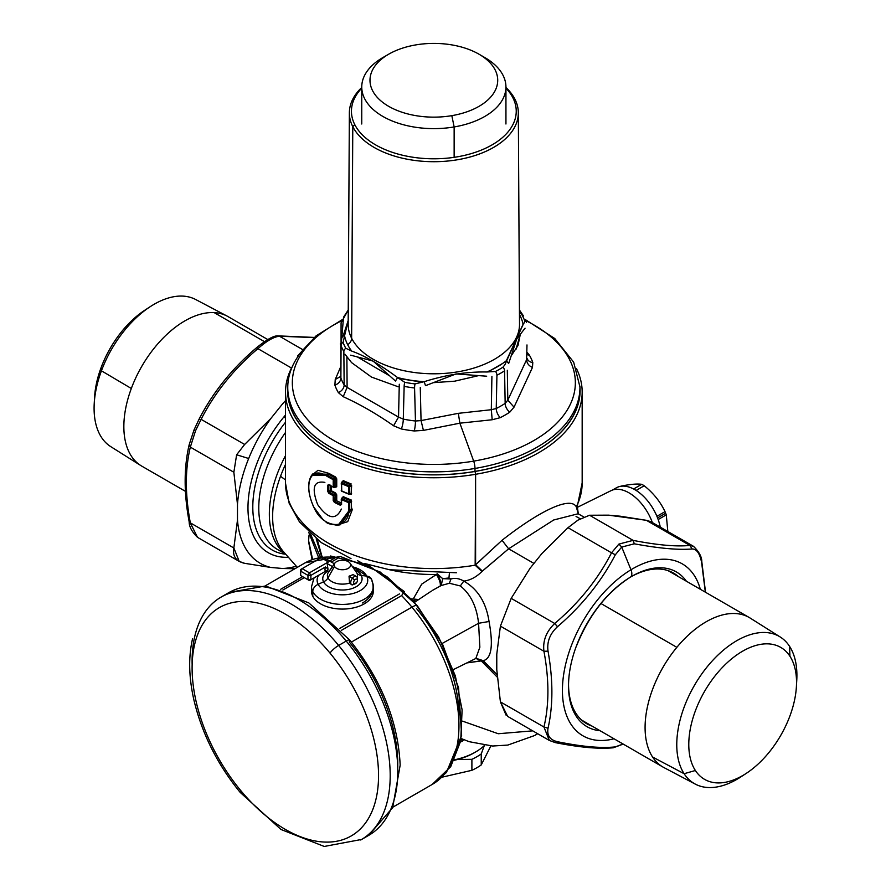 <?xml version="1.0" encoding="UTF-8"?>
<svg xmlns="http://www.w3.org/2000/svg" width="891" height="891" viewBox="0 0 891 891"><rect width="100%" height="100%" fill="white"/><g stroke="black" fill="none" stroke-linecap="round" stroke-linejoin="round"><path stroke-width="1.34" d="M285.699 554.224A93.733 54.117 -60 0 1 285.521 422.211A93.733 54.117 -60 0 0 285.699 554.224M285.521 432.425A90.637 52.335 120 0 0 277.546 549.513A90.637 52.335 120 0 0 277.569 549.524L277.546 549.513A90.637 52.335 120 0 1 285.521 432.425M284.073 416.743L285.521 418.213L284.073 416.743A98.055 56.612 120 0 0 248.021 510.621A98.055 56.612 120 0 0 288.406 557.276A98.055 56.612 120 0 1 268.28 552.732A98.055 56.612 120 0 1 284.073 416.743A98.055 56.612 120 0 1 285.521 415.017A98.055 56.612 120 0 0 284.073 416.743M484.57 745.344A59.073 34.103 180 0 1 454.577 759.8A59.073 34.103 180 0 0 475.616 751.971A59.073 34.103 180 0 0 484.57 745.344M285.521 455.635A90.637 52.335 120 0 0 285.32 553.79A90.637 52.335 120 0 1 285.521 455.635M280.531 476.273A91.339 52.736 -60 0 1 285.521 464.411A91.339 52.736 -60 0 0 280.531 476.273L285.521 479.959L280.531 476.273A91.339 52.736 -60 0 0 283.717 551.975A91.339 52.736 -60 0 1 280.531 476.273M316.194 538.799L321.696 556.897L316.194 538.799M317.319 539.668L322.074 556.83L317.319 539.668M577.29 506.444L576.299 506.801A148.318 85.636 180 0 0 582.168 482.944A148.318 85.636 180 0 1 576.299 506.801C570.207 495.797 538.454 511.668 502.045 540.28L475.605 564.705L475.605 474.29A148.318 85.636 0 0 0 582.168 392.118A148.318 85.636 0 0 0 576.51 368.685A148.318 85.636 0 0 1 475.605 474.29L475.026 471.462A146.258 84.445 180 0 1 287.771 386.137M578.315 513.873L577.279 506.478L576.299 506.801C570.207 495.797 538.454 511.668 502.045 540.28L475.159 565.195L481.897 571.543L475.159 565.195L475.605 474.29A148.318 85.636 0 0 1 329.403 452.918A148.318 85.636 0 0 1 291.19 368.685A148.318 85.636 0 0 0 285.521 392.118L285.521 482.955A148.318 85.636 180 0 0 475.159 565.195A148.318 85.636 180 0 1 285.521 482.944M364.608 563.513L389.456 569.739L456.504 572.768M432.335 590.455L440.221 586.078C440.8 583.482 439.541 579.618 436.445 574.483L421.733 584.117L413.201 599.053L421.733 584.117L436.445 574.483C439.541 579.618 440.8 583.482 440.221 586.078L440.845 585.755C441.468 583.037 440.232 579.139 437.113 574.06L436.445 574.483A123.604 71.358 180 0 1 389.49 569.739A123.604 71.358 180 0 0 436.445 574.483L437.191 573.782L442.704 578.649L448.941 577.981L449.387 573.314L448.941 577.981L450.913 578.994C454.978 577.736 459.266 578.437 463.777 581.11C470.248 580.297 476.284 577.112 481.897 571.543C476.284 577.112 470.248 580.297 463.777 581.11C459.266 578.437 454.978 577.736 450.913 578.994L449.398 583.26L460.324 585.944L463.777 581.11C477.732 589.007 486.152 602.472 489.048 621.495L478.578 623.277L479.848 647.256L475.816 658.482L453.296 669.631M285.521 392.118A148.318 85.636 0 0 0 475.605 474.29L475.026 471.462A146.258 84.445 180 0 0 579.918 386.137M351.633 493.748L349.194 494.271L351.633 493.748L349.729 493.937L349.729 486.72L351.633 485.651L351.143 494.472A148.318 85.636 0 0 1 350.519 494.227M351.143 483.913L350.809 484.86L351.633 485.651L349.729 486.72L349.194 485.762L350.809 484.86L342.79 481.53L343.158 480.594A148.318 85.636 180 0 0 351.143 483.913M340.384 524.732L351.633 509.129L352.491 509.14L347.724 521.669L336.007 525.289M311.338 475.649L318.02 470.292L328.968 473.388L328.534 474.29L312.941 473.778M351.143 499.929L351.633 509.129L340.418 524.721L338.97 525.011L349.729 509.752L351.633 509.129L349.729 509.752L349.729 502.736L351.633 501.666L349.729 502.736L349.194 501.778L350.809 500.865L342.79 497.534L343.158 496.61A148.318 85.636 180 0 0 351.143 499.929M331.196 486.074L331.196 490.663L335.539 492.968L335.784 499.651L336.731 499.695L336.731 494.85L335.784 494.806L336.33 500.619L341.531 503.092L340.685 504.306L341.364 503.838L341.253 499.294L341.955 498.748A151.303 87.34 0 0 0 349.194 501.778L350.809 500.865L342.79 497.534L341.955 498.748L342.79 497.534M335.539 492.968L336.731 494.85L334.17 495.73L335.784 494.806L335.127 493.881L330.216 490.596L335.127 493.881L335.539 492.968M333.368 487.243L333.212 479.659A151.203 87.296 180 0 1 326.93 476.228L327.365 475.337A151.292 87.34 0 0 0 333.613 478.745L335.127 477.877L335.784 478.79L335.784 486.776L335.127 487.11L336.731 486.82L334.17 486.92L334.17 479.714L336.731 478.846L335.127 477.877L333.212 479.659A151.203 87.296 180 0 1 326.93 476.228L327.365 475.337L311.906 474.948L312.986 473.722L328.534 474.29L327.365 475.337L328.534 474.29A151.537 87.463 0 0 0 335.127 477.877L335.539 476.963A148.318 85.636 180 0 1 328.968 473.388L328.534 474.29A151.537 87.463 0 0 0 335.127 477.877L335.539 476.963L336.731 478.846L336.731 486.82L335.127 487.21M326.93 476.228C310.157 465.024 303.341 484.882 313.71 506.834C322.798 529.488 349.361 530.256 348.86 509.741L348.86 502.713A151.203 87.296 180 0 1 341.576 499.673L341.576 504.451L340.306 505.23A151.203 87.296 180 0 1 334.403 502.401L333.212 500.508L333.212 495.663L328.857 493.336L327.71 491.398L330.216 490.596L330.216 485.55L330.216 490.596L328.701 491.476L329.28 492.433L330.784 491.565L329.28 492.433L333.613 494.761L335.127 493.881L333.613 494.761L334.804 501.488A151.292 87.34 0 0 0 340.685 504.306L341.364 503.838M440.845 585.755L440.845 585.755C441.468 583.037 440.232 579.139 437.113 574.06L442.704 578.649L448.941 577.981L450.913 578.994L442.704 578.649L441.223 585.51L449.398 583.26L460.324 585.944L463.777 581.11C477.732 589.007 486.152 602.472 489.048 621.495L478.578 623.277L479.859 647.222L475.816 658.482M475.605 564.705L482.343 571.098L481.897 571.543L508.627 548.8L533.954 563.424L508.627 548.8L482.343 571.098L475.605 564.705M502.045 540.28L508.627 548.8L553.69 519.988L578.192 513.762L553.734 519.965L508.627 548.8L502.045 540.28M583.728 516.958L578.226 513.784L576.299 506.801L578.27 513.829M442.103 643.491L478.578 623.277C476.696 606.559 470.615 594.108 460.324 585.944C470.615 594.108 476.696 606.559 478.578 623.277L442.103 643.491M481.296 660.91L475.905 658.438L481.296 660.91L497.223 677.104L481.34 660.966L482.722 660.509L466.828 662.926L481.296 660.91M476.184 658.349L482.722 660.509L476.184 658.349M475.983 658.393L483.234 660.688C491.52 658.594 493.458 645.529 489.048 621.495C493.458 645.529 491.52 658.594 483.234 660.688L476.15 658.36M705.527 592.281L701.807 561.731C701.852 556.92 699.079 551.785 693.488 546.317L689.89 545.437C676.247 546.807 657.313 545.114 633.078 540.369L634.314 543.811L633.078 540.369L618.911 544.089L633.078 540.369L589.552 515.243L633.078 540.369C657.313 545.114 676.247 546.807 689.89 545.437L646.365 520.311L651.789 522.237L693.51 546.328L689.89 545.437L646.365 520.311L652.179 522.081A37.299 21.529 60 0 1 652.368 522.572M532.729 730.854L498.247 733.738L462.574 721.153M482.911 660.721L497.044 674.676L483.234 660.688M450.913 578.994L442.704 578.649L441.223 585.51L449.398 583.26L450.913 578.994M576.054 516.468L580.241 518.751M461.393 741.635A32.956 7.574 -99.6 0 0 463.164 740.154L460.925 739.853L463.164 740.154A32.956 7.574 -99.6 0 1 461.393 741.635A32.956 7.574 -99.6 0 0 461.393 741.635L460.558 741.78M461.159 738.516L469.078 741.668L492.634 746.023L507.792 745.076L534.867 735.443L537.507 733.616L534.656 735.565M651.856 522.282L652.179 522.081A37.299 21.529 60 0 0 611.092 490.64L576.911 507.558M341.364 483.045L341.955 482.733L341.576 483.657L342.79 481.53L342.111 481.986L342.79 481.53L350.809 484.86L348.86 486.698L348.86 493.915A151.203 87.296 180 0 1 341.576 490.874L341.576 483.657A151.203 87.296 0 0 0 348.86 486.709L349.729 486.72L349.194 485.762L348.86 486.698L348.86 493.915A151.203 87.296 180 0 1 341.576 490.874L341.364 490.262M342.244 481.619L341.42 482.811A0.824 0.824 0 0 0 341.253 483.29L341.743 491.253L341.576 483.657A151.203 87.296 0 0 0 348.86 486.709L349.729 486.72L349.194 494.271M341.253 483.29L341.955 482.733A151.303 87.34 0 0 0 349.194 485.762A151.303 87.34 0 0 1 341.955 482.733L342.79 481.53M341.253 490.495A0.824 0.824 0 0 0 341.743 491.253L341.955 491.242A151.303 87.363 -0 0 0 348.893 494.16M341.364 499.06L341.955 498.748L341.576 499.673L341.955 498.748A151.303 87.34 0 0 0 349.194 501.778L349.729 509.752L338.135 525.155C323.723 523.897 327.52 521.836 323.266 519.954L313.587 506.823C307.763 493.202 307.105 482.699 311.605 475.304L327.365 475.337A151.292 87.34 0 0 0 333.613 478.745L334.17 479.714L335.784 478.79L335.784 486.776L333.379 487.243L328.857 484.537L328.701 485.261L330.216 485.116L328.701 485.261L328.857 484.537L327.71 485.183L328.701 485.261L328.701 491.476L333.613 494.761L334.804 501.488L336.33 500.619L334.804 501.488A151.292 87.34 0 0 0 340.685 504.306L340.306 505.23L340.685 504.306M335.784 499.651L334.17 500.575L335.784 499.651M333.212 486.865L333.212 479.659L334.17 479.714L333.613 487.254M348.86 509.741L349.729 509.752L348.86 509.741L348.86 502.713A151.203 87.296 180 0 1 341.576 499.673L341.576 504.451L340.306 505.23A151.203 87.296 180 0 1 334.403 502.401L334.804 501.488L334.403 502.401L333.212 500.508L334.17 500.575L333.212 500.508L333.212 495.663L328.857 493.336L329.28 492.433L328.857 493.336L327.71 491.398L327.71 485.183L328.701 485.261L328.701 491.476L327.71 491.398L327.71 485.183L328.857 484.537M341.387 509.062C335.818 520.544 327.899 519.041 317.63 504.551C311.349 487.778 313.766 480.405 324.87 482.41M474.212 752.784A57.024 32.922 180 0 1 454.354 760.257A57.024 32.922 180 0 0 474.168 752.817L475.616 751.971M348.169 324.179L348.169 324.168A85.681 49.462 180 0 0 351.633 338.268A85.681 49.462 180 0 0 446.168 373.284A85.681 49.462 180 0 0 519.52 324.179L519.52 324.157A85.681 49.462 180 0 1 519.52 324.179A85.681 49.462 180 0 1 446.168 373.284A85.681 49.462 180 0 1 351.633 338.268L352.78 126.656A84.489 48.782 0 0 0 446.001 161.193A84.489 48.782 0 0 0 518.328 112.767A84.489 48.782 0 0 0 514.92 99.191A84.489 48.782 0 0 0 505.943 87.496A84.489 48.782 0 0 1 514.92 99.191L512.915 97.832A82.406 47.579 180 0 1 457.05 156.872A82.406 47.579 180 0 1 354.774 124.617L352.78 126.656A84.489 48.782 0 0 0 457.629 159.734A84.489 48.782 0 0 0 514.92 99.191L512.915 97.832A82.406 47.579 180 0 1 457.05 156.872A82.406 47.579 180 0 1 354.774 124.617A82.406 47.579 180 0 1 361.746 88.187A82.406 47.579 180 0 0 354.774 124.617L352.78 126.656L351.633 338.268A85.681 49.462 180 0 1 348.169 324.179A85.681 49.462 180 0 1 348.169 324.157L349.361 112.767A84.489 48.782 0 0 0 352.78 126.656A84.489 48.782 0 0 1 361.746 87.496A84.489 48.782 0 0 0 349.361 112.767M505.943 88.187A82.406 47.579 180 0 1 512.915 97.832A82.406 47.579 180 0 0 505.943 88.187M519.453 312.206L521.881 314.735A4.121 3.196 -29.8 0 1 523.496 315.96A4.121 3.196 -29.8 0 0 521.881 314.735A92.697 53.516 180 0 1 522.794 316.439A92.697 53.516 180 0 1 524.61 320.615L524.521 322.486L523.062 324.246A89.791 51.845 180 0 1 523.128 324.569L506.344 360.732L508.661 363.528L516.78 338.858L525.055 328.2L516.78 338.858L508.661 363.528L506.344 360.732A89.791 51.845 180 0 1 506.021 360.978A89.791 51.845 180 0 1 487.288 371.803A89.791 51.845 180 0 1 486.831 371.993C466.672 371.625 445.79 374.855 424.205 381.682L425.497 385.68L456.069 373.919L486.686 376.214L456.069 373.919L425.497 385.68L424.205 381.682A89.791 51.845 180 0 1 423.671 381.649A89.791 51.845 180 0 1 398.065 377.684A89.791 51.845 180 0 1 397.553 377.561C380.346 364.731 365.065 355.91 351.711 351.087A89.791 51.845 0 0 1 351.488 350.798A89.791 51.845 0 0 1 347.679 344.728A8.242 6.46 -26.9 0 0 351.633 338.268A8.242 6.46 -26.9 0 1 347.679 344.728A89.791 51.845 180 0 1 344.628 336.018L343.08 342.389A4.121 3.297 -19.8 0 0 341.064 345.541L340.885 377.951A8.242 6.605 -18.9 0 1 334.893 385.135A100.872 58.238 0 0 0 338.368 392.619A8.242 6.371 149.5 0 0 344.149 384.979A94.758 54.707 180 0 1 340.885 377.951A8.242 6.605 -18.9 0 1 334.893 385.135L335.239 379.488L340.696 366.791L335.239 379.488L340.652 376.436L335.239 379.488L334.893 385.135A100.872 58.238 0 0 0 338.368 392.619L343.224 396.707L347.111 387.407L346.877 357.013L347.111 387.407L344.149 384.979L343.859 351.566A4.121 3.196 150.2 0 1 345.819 348.281A4.121 3.196 150.2 0 0 343.859 351.566A94.758 54.707 0 0 1 341.064 345.541A4.121 3.297 -19.8 0 1 343.08 342.389A92.697 53.516 180 0 0 344.895 346.577A92.697 53.516 180 0 0 345.819 348.281L351.711 351.087C365.065 355.91 380.346 364.731 397.553 377.561L395.481 381.036L373.129 361.089L350.686 355.175L373.129 361.089L395.481 381.036L397.553 377.561L404.792 382.328A92.697 53.516 180 0 0 414.994 383.91L424.205 381.682C445.79 374.855 466.672 371.625 486.831 371.993L495.552 371.447A92.697 53.516 180 0 0 503.025 367.137L504.885 364.787L523.062 324.246A89.791 51.845 180 0 0 520.01 315.537A8.242 6.46 -26.9 0 1 519.475 315.336A8.242 6.46 -26.9 0 0 520.01 315.537A89.791 51.845 0 0 0 519.464 314.512M348.192 320.715L344.572 335.707L348.192 320.715M404.146 386.371L403.289 419.126A94.758 54.707 180 0 0 415.462 421.009L414.571 387.986A4.121 0.679 96.8 0 1 414.994 383.91A4.121 0.679 96.8 0 0 414.571 387.986A94.758 54.707 0 0 1 404.146 386.371A4.121 1.058 -79.2 0 1 404.792 382.328A4.121 1.058 -79.2 0 0 404.146 386.371A94.758 54.707 0 0 0 414.571 387.986L415.462 421.009A94.758 54.707 180 0 1 403.289 419.126A8.242 2.172 -78.9 0 1 401.318 428.961A100.872 58.238 0 0 0 414.282 430.966L423.414 430.398L421.053 420.585L420.274 387.485L421.053 420.585L415.462 421.009A8.242 1.303 -83.5 0 1 414.282 430.966L423.414 430.398L421.053 420.585L458.33 413.335L421.053 420.585L415.462 421.009A8.242 1.303 -83.5 0 1 414.282 430.966A100.872 58.238 0 0 1 401.318 428.961L393.577 425.775L398.533 417.099L399.291 384.233L398.533 417.099L347.111 387.407L343.224 396.707C360.164 404.347 376.938 414.037 393.577 425.775L398.533 417.099L403.289 419.126A8.242 2.172 -78.9 0 1 401.318 428.961L393.577 425.775C376.938 414.037 360.164 404.347 343.224 396.707L338.368 392.619M504.562 370.834A4.121 2.506 57.1 0 0 503.025 367.137A4.121 2.506 57.1 0 1 504.562 370.834A94.758 54.707 0 0 1 496.933 375.245L496.242 408.512A8.242 4.433 -116.8 0 0 500.274 417.656L492.188 419.75L500.274 417.656A100.872 58.238 0 0 0 509.763 412.188A8.242 5.068 -123.4 0 1 505.164 403.367A94.758 54.707 180 0 1 496.242 408.512L491.309 409.715L492.188 419.75L459.867 423.18L473.689 461.126L459.867 423.18L492.188 419.75L491.309 409.715L458.33 413.335L459.867 423.18L423.414 430.398L459.867 423.18L458.33 413.335L491.309 409.715L491.91 376.403L491.309 409.715L496.242 408.512L496.933 375.245A4.121 2.239 62.8 0 0 495.552 371.447A4.121 2.239 62.8 0 1 496.933 375.245A94.758 54.707 0 0 0 504.562 370.834L505.164 403.367A94.758 54.707 180 0 1 496.242 408.512A8.242 4.433 -116.8 0 0 500.274 417.656A100.872 58.238 0 0 0 509.763 412.188L514.029 407.142L507.792 400.193L507.313 370.255L507.792 400.193L505.164 403.367A8.242 5.068 -123.4 0 0 509.763 412.188L514.029 407.142L507.792 400.193L526.626 359.63C526.793 363.194 528.742 365.789 532.462 367.437L514.029 407.142L532.462 367.437L532.796 362.537A100.872 58.238 0 0 0 529.332 355.052A8.242 6.371 -30.5 0 1 527.026 354.607A8.242 6.371 -30.5 0 0 529.332 355.052L527.015 352.235L529.332 355.052A100.872 58.238 0 0 1 532.796 362.537A8.242 6.605 161.1 0 1 527.082 358.416A8.242 6.605 161.1 0 0 527.082 358.416A8.242 6.605 161.1 0 0 527.093 358.472L526.626 359.63C526.793 363.194 528.742 365.789 532.462 367.437L532.796 362.537M526.47 322.375A4.121 3.297 -19.8 0 0 524.61 320.615A4.121 3.297 -19.8 0 1 526.458 322.342M473.689 461.126A141.513 81.705 180 0 1 309.411 421.632A141.513 81.705 180 0 1 341.91 320.615A141.513 81.705 180 0 0 309.411 421.632A141.513 81.705 180 0 0 473.689 461.126A141.513 81.705 180 0 0 572.222 399.825A141.513 81.705 180 0 0 525.79 320.615A141.513 81.705 180 0 1 572.222 399.825A141.513 81.705 180 0 1 473.689 461.126A6.181 1.426 -99.6 0 1 474.981 468.443A146.091 84.344 0 0 0 579.93 386.471A146.091 84.344 0 0 0 579.918 386.059A146.091 84.344 0 0 1 579.93 386.471L579.985 389.4A146.157 84.378 180 0 1 474.992 471.406A146.157 84.378 180 0 1 287.704 389.4L287.771 386.471A146.091 84.344 0 0 0 474.981 468.443A6.181 1.426 -99.6 0 0 473.689 461.126M287.771 386.471A146.091 84.344 0 0 1 314.033 339.248A146.091 84.344 0 0 0 287.771 386.471A146.091 84.344 0 0 0 474.981 468.443L474.992 471.406L474.981 468.443A146.091 84.344 0 0 0 579.93 386.471M505.164 403.367L507.792 400.193L526.626 359.63L526.982 344.94M403.289 419.126L398.533 417.099L347.111 387.407L344.149 384.979A94.758 54.707 180 0 1 340.885 377.951L340.796 345.218M341.064 345.541A94.758 54.707 0 0 0 343.859 351.566L344.149 384.979M388.688 54.206L382.863 57.57A72.104 41.632 0 0 0 371.837 108.234A72.104 41.632 0 0 0 454.143 126.945L451.826 115.652A63.862 36.865 0 0 0 479.002 54.206A63.862 36.865 0 0 0 415.863 44.895A63.862 36.865 0 0 0 372.572 90.659A63.862 36.865 0 0 0 451.826 115.652A63.862 36.865 0 0 0 495.129 69.888A63.862 36.865 0 0 0 415.863 44.895A63.862 36.865 0 0 0 388.688 54.206A63.862 36.865 0 0 0 378.92 99.079A63.862 36.865 0 0 0 451.826 115.652L454.143 126.945A72.104 41.632 0 0 0 484.827 57.57L479.002 54.206M385.948 55.888A72.104 41.632 0 0 0 361.746 87.006A72.104 41.632 0 0 0 454.143 126.945L454.143 157.328L454.143 126.945A72.104 41.632 0 0 0 505.943 87.006A72.104 41.632 0 0 0 484.827 57.57M94.58 397.152A76.192 43.993 -60 0 1 101.062 367.727A76.192 43.993 -60 0 1 144.81 310.224M94.223 403.601A84.957 49.05 -60 0 1 101.44 370.801A84.957 49.05 -60 0 0 110.762 446.636A84.957 49.05 -60 0 1 94.223 403.601L94.591 397.141A76.192 43.993 -60 0 1 101.062 367.727L101.44 370.801A84.957 49.05 -60 0 1 150.156 306.716A84.957 49.05 -60 0 1 195.73 299.543M185.473 491.364L141.725 466.104A86.316 49.829 -60 0 1 140.789 465.536A86.316 49.829 -60 0 1 131.322 388.487L101.44 370.801L101.062 367.727A76.192 43.993 -60 0 1 144.743 310.257L150.156 306.716M141.725 466.104A86.316 49.829 -60 0 1 131.322 388.487L101.44 370.801A84.957 49.05 -60 0 1 195.697 299.521L227.082 316.071A86.316 49.829 -60 0 1 228.063 316.617M267.79 339.549L228.04 316.606A86.316 49.829 -60 0 0 214.152 312.607A86.316 49.829 -60 0 0 131.322 388.487A86.316 49.829 -60 0 1 214.152 312.607A86.316 49.829 -60 0 1 227.082 316.071M214.152 312.607L264.438 341.643L214.152 312.607M695.381 770.503A76.192 43.993 120 0 0 768.488 753.062A76.192 43.993 120 0 0 789.938 656.266A76.192 43.993 120 0 0 716.832 673.696A76.192 43.993 120 0 0 695.381 770.503A76.192 43.993 120 0 0 746.257 773.377A76.192 43.993 120 0 0 796.409 686.504A76.192 43.993 120 0 0 789.938 656.266L789.56 646.331A84.957 49.05 120 0 0 708.033 665.777A84.957 49.05 120 0 0 684.121 773.711L695.381 770.503A76.192 43.993 120 0 1 716.832 673.696A76.192 43.993 120 0 1 789.938 656.266L789.56 646.331A84.957 49.05 120 0 0 780.238 637.009A84.957 49.05 120 0 0 701.362 674.52A84.957 49.05 120 0 0 684.121 773.711L695.381 770.503M740.911 776.874A84.957 49.05 120 0 1 695.303 784.125A84.957 49.05 120 0 1 684.121 773.711A84.957 49.05 120 0 0 740.844 776.919L746.257 773.377M796.409 686.504L796.777 680.045A84.957 49.05 120 0 0 789.56 646.331A84.957 49.05 120 0 1 796.521 683.397M780.238 637.009L750.211 618.098A86.316 49.829 120 0 0 676.848 647.334A86.316 49.829 120 0 0 652.557 756.994L684.121 773.711L652.557 756.994A86.316 49.829 120 0 0 663.918 767.563L695.303 784.125M750.255 618.12A86.316 49.829 120 0 0 749.275 617.53A86.316 49.829 120 0 0 676.848 647.334A86.316 49.829 120 0 0 652.557 756.994A86.316 49.829 120 0 0 662.96 767.04A86.316 49.829 120 0 0 663.929 767.574M676.848 647.334L600.946 603.508L676.848 647.334M686.404 581.233A89.345 51.589 120 0 0 631.708 576.377A89.345 51.589 120 0 1 686.404 581.233M630.861 576.867A86.928 50.197 -60 0 1 678.329 576.577M506.121 715.228L500.408 701.885L543.933 727.011L549.391 740.477L507.67 716.397L500.408 701.885L543.933 727.011C549.224 704.814 549.224 679.566 543.933 651.265L548.032 651.143C546.773 641.854 549.936 633.701 557.521 626.685C582.001 605.646 601.28 581.678 615.336 554.77L621.718 547.052L630.973 569.761A8.242 4.644 58.8 0 1 630.26 577.223A8.242 4.644 58.8 0 1 630.215 577.257A89.345 51.589 120 0 0 568.525 685.803A89.345 51.589 120 0 0 600.088 730.731A89.345 51.589 120 0 1 568.525 685.803A89.345 51.589 120 0 1 630.215 577.257A89.345 51.589 120 0 1 630.305 577.201M592.014 726.076A86.928 50.197 -60 0 1 568.536 684.845M549.391 740.477L554.714 742.348L557.521 741.724C549.936 739.953 546.773 735.454 548.032 728.225C553.166 705.683 553.166 679.989 548.032 651.143C553.166 679.989 553.166 705.683 548.032 728.225L543.933 727.011C549.224 704.814 549.224 679.566 543.933 651.265L548.032 651.143C546.773 641.854 549.936 633.701 557.521 626.685L554.714 623.488C578.938 602.973 597.883 579.417 611.516 552.81L615.336 554.77L621.718 547.052L618.911 544.089L611.516 552.81L615.336 554.77C601.28 581.678 582.001 605.646 557.521 626.685L554.714 623.488C546.261 631.574 542.664 640.829 543.933 651.265L500.408 626.139L511.189 598.362L554.714 623.488C546.261 631.574 542.664 640.829 543.933 651.265L500.408 626.139L496.777 654.105L496.777 669.72L500.408 701.885L496.777 669.72L496.777 654.105L500.408 626.139L511.189 598.362L554.714 623.488C578.938 602.973 597.883 579.417 611.516 552.81L618.911 544.089L621.718 547.052L630.973 569.761A99.291 57.325 120 0 0 562.945 680.189A99.291 57.325 120 0 0 614.01 738.773A99.291 57.325 120 0 1 562.945 680.189A99.291 57.325 120 0 1 630.973 569.761A8.242 4.644 58.8 0 1 630.26 577.223C606.927 592.181 589.04 615.002 576.611 645.685M555.394 742.637L557.521 741.724C582.001 746.714 601.269 748.429 615.336 746.892L623.065 744.007L615.336 746.892C601.269 748.429 582.001 746.714 557.521 741.724C549.936 739.953 546.773 735.454 548.032 728.225L543.933 727.011L549.346 740.454L555.383 742.637C579.785 747.438 599.097 749.153 613.331 747.772L623.21 744.085M620.181 516.201L646.365 520.311L608.475 515.154L620.181 516.201M589.552 515.243L608.475 515.154L589.552 515.243L577.947 520.132L589.552 515.243M568.001 527.684L577.947 520.132L568.001 527.684L611.516 552.81L568.001 527.684L541.817 553.634L568.001 527.684M530.1 568.213L541.817 553.634L530.1 568.213L511.189 598.362L530.1 568.213M701.618 562.477L705.338 592.17L701.618 562.477C699.825 553.489 696.662 548.99 692.129 548.979C696.662 548.99 699.825 553.489 701.618 562.477M689.89 545.437L692.129 548.979L689.89 545.437M634.314 543.811C658.961 548.377 678.229 550.103 692.129 548.979C678.229 550.103 658.961 548.377 634.314 543.811L621.718 547.052L634.314 543.811M700.326 589.274A99.291 57.325 120 0 0 630.973 569.761A99.291 57.325 120 0 1 700.326 589.274M189.193 521.903C183.802 493.18 183.813 467.385 189.226 444.531L190.329 447.115C185.038 469.312 185.038 494.561 190.329 522.861L233.854 547.987C232.451 556.296 236.048 561.408 244.635 563.324L270.819 567.444A111.241 64.23 120 0 1 237.485 520.032L233.854 547.987L239.211 561.397L244.635 563.324L270.819 567.444A111.241 64.23 120 0 1 237.485 520.032L237.485 504.406L233.854 472.241L237.485 504.406A111.241 64.23 120 0 1 248.678 458.497A111.241 64.23 120 0 1 270.819 418.514L244.635 444.464L270.819 418.514L282.525 403.935A111.241 64.23 120 0 1 285.521 400.683A111.241 64.23 120 0 0 282.525 403.935L270.819 418.514A111.241 64.23 120 0 0 248.678 458.497L236.627 454.778L233.854 472.241L190.329 447.115L195.563 430.687L194.149 429.696L198.871 419.628C212.771 392.486 232.039 368.506 256.686 347.702C232.039 368.506 212.771 392.486 198.871 419.628L201.11 419.338C214.753 392.731 233.687 369.164 257.922 348.659L256.686 347.702L257.922 348.659C266.632 340.941 273.815 336.787 279.484 336.219L313.988 337.6L279.484 336.219C273.815 336.787 266.632 340.941 257.922 348.659L291.435 368.016L257.922 348.659C233.687 369.164 214.753 392.731 201.11 419.338L244.635 444.464L236.627 454.778L233.854 472.241L190.329 447.115L195.563 430.687L201.11 419.338L244.635 444.464L236.627 454.778L248.678 458.497A111.241 64.23 120 0 0 237.485 504.406L237.485 520.032L233.854 547.987L190.329 522.861L189.382 521.168L189.193 521.903C189.148 526.715 191.921 531.86 197.512 537.329L189.382 521.168M189.226 444.531L194.115 429.718L198.916 419.494C212.826 392.408 232.083 368.44 256.686 347.613L256.686 347.613C266.621 339.627 273.604 335.718 277.658 335.862L279.484 336.219L302.361 349.428L279.484 336.219L277.658 335.862L275.664 336.742M239.211 561.397L197.49 537.318L190.329 522.861C185.038 494.561 185.038 469.312 190.329 447.115L189.382 444.074M282.525 568.491L294.932 568.736L282.525 568.491A111.241 64.23 120 0 0 296.335 566.231A111.241 64.23 120 0 1 282.525 568.491L270.819 567.444L282.525 568.491M194.149 429.696L198.871 419.628L201.11 419.338L195.563 430.687L194.115 429.718M442.025 777.186L471.896 770.314L471.896 759.321L457.406 759.511L471.896 759.321A60.766 35.083 0 0 0 481.24 753.931L481.24 764.923L490.852 745.945L481.24 764.923A60.766 35.083 180 0 1 471.896 770.314L471.896 759.321A60.766 35.083 0 0 0 481.24 753.931L481.24 764.923A60.766 35.083 180 0 1 471.896 770.314L442.025 777.186M484.281 745.622L481.24 753.931L484.281 745.622M658.171 519.542A37.077 21.406 60 0 1 660.276 527.138A37.077 21.406 60 0 0 658.171 519.542A37.077 21.406 60 0 0 657.569 517.927A37.077 21.406 60 0 1 658.171 519.542L666.268 514.864L667.827 531.504L666.268 514.864L658.171 519.542M656.923 516.312A37.077 21.406 60 0 1 657.569 517.927L665.666 513.249A37.077 21.406 60 0 1 666.268 514.864A37.077 21.406 60 0 0 665.666 513.249L657.569 517.927A37.077 21.406 60 0 0 656.923 516.312L665.02 511.646A37.077 21.406 60 0 1 665.666 513.249A37.077 21.406 60 0 0 665.02 511.646L656.923 516.312A37.077 21.406 60 0 0 636.118 490.429A37.077 21.406 60 0 1 656.923 516.312M613.932 489.638A37.077 21.406 60 0 1 633.612 488.992A37.077 21.406 60 0 1 636.118 490.429L644.215 485.762C653.381 493.102 660.32 501.722 665.02 511.646C660.32 501.722 653.381 493.102 644.215 485.762L636.118 490.429A37.077 21.406 60 0 0 633.612 488.992L641.709 484.314A37.077 21.406 60 0 1 644.215 485.762A37.077 21.406 60 0 0 641.709 484.314L633.612 488.992A37.077 21.406 60 0 0 616.327 487.845L612.507 490.05M620.904 486.174L620.904 486.174C630.071 484.27 637.009 483.646 641.709 484.314C637.009 483.646 630.071 484.27 620.904 486.174M330.539 556.006L368.484 565.351L404.347 591.579L401.607 595.589L341.264 630.427L401.607 595.589A127.725 73.741 60 0 1 411.943 607.139L351.399 642.088L411.943 607.139A127.725 73.741 60 0 1 432.503 784.269A127.725 73.741 60 0 0 411.943 607.139A12.363 2.84 -39.6 0 1 417.278 605.691L380.19 572.033L340.329 556.496L305.279 562.767M416.498 608.531A115.362 66.602 60 0 1 458.854 720.563A115.362 66.602 60 0 0 416.498 608.531M304.789 563.045A127.725 73.741 60 0 1 320.136 557.688A127.725 73.741 60 0 0 304.789 563.045L265.173 585.91M323.132 557.298A127.725 73.741 60 0 1 335.684 557.532L329.614 561.04L335.684 557.532A127.725 73.741 60 0 0 323.132 557.298M401.607 595.589A127.725 73.741 60 0 1 411.943 607.139A12.363 2.84 -39.6 0 1 417.278 605.691L442.805 644.884L458.575 687.819L461.638 735.342L446.413 772.53L432.458 784.292M339.471 628.545L399.48 593.896L339.471 628.545M302.584 576.644L280.665 589.296L302.584 576.644M337.812 558.301L331.341 562.032L337.812 558.301M304.31 577.635L282.859 590.02L304.31 577.635M242.074 792.155A8.242 1.893 -39.6 0 1 240.113 792.322A8.242 1.893 -39.6 0 1 240.626 790.428A131.846 76.125 -120 0 0 367.137 820.6A131.846 76.125 -120 0 0 330.015 653.092A8.242 1.893 -39.6 0 1 338.636 645.44L346.22 641.063A140.087 80.881 60 0 0 228.686 592.704A140.087 80.881 60 0 1 346.22 641.063A140.087 80.881 60 0 1 368.763 835.335L361.189 839.712A140.087 80.881 -120 0 0 338.636 645.44L346.22 641.063A8.242 1.893 -39.6 0 1 349.773 640.106A8.242 1.893 -39.6 0 1 349.25 641.988A131.846 76.125 60 0 1 397.731 767.775A131.846 76.125 60 0 0 349.25 641.988M361.189 839.712A140.087 80.881 -120 0 1 360.677 840.001A140.087 80.881 -120 0 0 361.189 839.712A140.087 80.881 -120 0 0 338.636 645.44A140.087 80.881 -120 0 0 221.113 597.081A140.087 80.881 -120 0 0 192.144 664.653A140.087 80.881 -120 0 1 221.113 597.081A140.087 80.881 -120 0 1 338.636 645.44A8.242 1.893 -39.6 0 0 330.015 653.092A131.846 76.125 -120 0 0 203.516 622.92A131.846 76.125 -120 0 0 240.626 790.428A131.846 76.125 -120 0 0 367.137 820.6A131.846 76.125 -120 0 0 330.015 653.092A131.846 76.125 -120 0 0 203.516 622.92A131.846 76.125 -120 0 0 240.626 790.428A8.242 1.893 -39.6 0 0 240.113 792.322C217.515 764.578 202.19 734.095 194.115 700.872C188.803 677.94 188.279 657.246 192.545 638.769M229.265 592.381L265.641 585.966L308.865 602.929L349.773 640.106A8.242 1.893 -39.6 0 0 346.22 641.063A140.087 80.881 60 0 1 368.763 835.335M371.525 579.172A8.242 6.46 153.1 0 0 371.514 579.161A8.242 6.46 153.1 0 0 366.713 576.087A25.304 14.612 180 0 1 349.55 594.23A25.304 14.612 180 0 1 318.143 584.318A8.242 6.46 153.1 0 0 312.774 591.602A30.895 17.842 0 0 1 311.527 586.579A30.895 17.842 0 0 1 311.527 586.434A30.895 17.842 0 0 0 311.527 586.579L311.527 591.234A30.895 17.842 0 0 0 312.774 596.257A30.895 17.842 0 0 0 346.822 608.898A30.895 17.842 0 0 0 373.329 591.234A30.895 17.842 0 0 0 373.117 589.151M328.501 572.156A15.036 8.687 0 0 0 328.489 572.167A15.036 8.687 0 0 0 327.999 577.88A8.242 6.46 153.1 0 1 323.556 581.845A19.669 11.36 0 0 1 327.899 570.997A19.669 11.36 0 0 0 323.556 581.845L318.143 584.318A8.242 6.46 153.1 0 0 312.774 591.602L312.774 596.257L312.774 591.602A30.895 17.842 0 0 0 346.822 604.232A30.895 17.842 0 0 0 373.329 586.579A30.895 17.842 0 0 0 372.082 581.556A30.895 17.842 0 0 1 373.329 586.579A30.895 17.842 0 0 1 346.822 604.232A30.895 17.842 0 0 1 312.774 591.602A30.895 17.842 0 0 1 311.527 586.579M362.526 602.995C372.282 597.07 375.278 589.118 371.514 579.161A8.242 6.46 153.1 0 0 366.713 576.087A25.304 14.612 180 0 0 352.613 566.832A25.304 14.612 180 0 1 366.713 576.087L361.3 575.452A19.669 11.36 0 0 1 347.969 589.541A19.669 11.36 0 0 1 323.556 581.845L318.143 584.318A25.304 14.612 180 0 1 318.599 575.285A25.304 14.612 180 0 0 318.143 584.318A25.304 14.612 180 0 0 349.55 594.23A25.304 14.612 180 0 0 366.713 576.087L361.3 575.452A19.669 11.36 0 0 0 354.663 569.761A19.669 11.36 0 0 1 361.3 575.452A8.242 6.46 153.1 0 1 356.857 572.991A15.036 8.687 0 0 0 356.355 572.167A15.036 8.687 0 0 0 356.355 572.156M350.063 563.212L356.355 572.167A15.036 8.687 0 0 1 356.857 572.991L350.33 563.658L356.857 572.991A15.036 8.687 0 0 1 357.124 577.268A15.036 8.687 0 0 0 356.857 572.991A8.242 6.46 153.1 0 0 361.3 575.452A19.669 11.36 0 0 1 347.969 589.541A19.669 11.36 0 0 1 323.556 581.845A8.242 6.46 153.1 0 0 327.999 577.88A15.036 8.687 0 0 0 349.528 583.093L352.29 584.942A4.733 2.74 -60 0 1 352.468 578.17L349.038 576.187L349.528 583.093A15.036 8.687 0 0 1 327.999 577.88L334.515 566.331A8.242 4.756 0 0 0 344.75 569.561A8.242 4.756 0 0 0 350.33 563.658A8.242 4.756 0 0 0 350.063 563.212A8.242 4.756 0 0 0 342.422 560.239A8.242 4.756 0 0 0 334.793 563.212A8.242 4.756 0 0 0 334.515 566.331L327.999 577.88A15.036 8.687 0 0 1 328.489 572.167L329.013 571.577M355.721 583.093L352.29 584.942A4.733 2.74 -60 0 1 351.711 584.741A4.733 2.74 -60 0 1 352.468 578.17L349.038 576.187L349.528 583.093L351.711 584.741M353.148 574.628L349.038 576.187L353.137 574.628L356.445 576.533A4.733 2.74 120 0 0 352.468 578.17L354.629 580.086A2.673 1.548 120 0 0 353.872 583.482A2.673 1.548 120 0 0 356.445 582.87A2.673 1.548 120 0 0 357.202 579.473A2.673 1.548 120 0 0 354.629 580.086A2.673 1.548 120 0 0 353.705 583.082A2.673 1.548 120 0 0 355.531 583.661A2.673 1.548 120 0 0 356.445 582.87A2.673 1.548 120 0 0 357.425 580.386A2.673 1.548 120 0 0 354.629 580.086L352.468 578.17A4.733 2.74 120 0 1 357.425 578.705L357.425 580.386M350.33 563.658A8.242 4.756 0 0 0 340.106 560.428A8.242 4.756 0 0 0 334.515 566.331A8.242 4.756 0 0 0 344.75 569.561A8.242 4.756 0 0 0 350.33 563.658M355.531 583.661L352.29 584.942M326.964 570.452L309.422 580.587L300.679 575.541L309.422 580.587L325.393 571.365A6.794 3.92 120 0 1 325.393 566.988L327.944 568.881A4.733 2.74 -60 0 0 327.944 569.895L310.87 579.751L310.87 575.374L309.422 572.846L307.963 575.374L310.87 575.374L325.393 566.988A6.794 3.92 120 0 0 325.393 571.365L327.944 569.895A4.733 2.74 -60 0 1 327.944 568.881L327.164 563.558L332.41 566.587L327.164 563.558L328.356 561.92L309.422 572.846L302.138 568.647L321.072 557.71L328.356 561.92L309.422 572.846L307.963 575.374L310.87 575.374L309.422 572.846L302.138 568.647L300.679 571.164L307.963 575.374L307.963 579.751L300.679 575.541L300.679 571.164L307.963 575.374L307.963 579.751L310.87 579.751L310.87 575.374L325.393 566.988L327.944 568.881L327.164 563.558L328.356 561.92L321.072 557.71L300.679 569.483L300.679 571.164L302.138 568.647L300.679 569.483L300.679 575.541L307.963 579.751L310.87 579.751L309.422 580.587L307.963 579.751L309.422 580.587L326.964 570.452L328.957 571.61M319.123 558.267A2.673 1.548 120 0 0 318.21 559.058A2.673 1.548 120 0 0 317.842 559.581A2.673 1.548 120 0 1 318.21 559.058A2.673 1.548 120 0 1 319.123 558.267L320.582 557.432A4.733 2.74 -60 0 1 322.954 557.198L334.381 563.791M319.056 558.88L318.967 558.824A4.733 2.74 -60 0 1 322.943 557.187M357.324 579.729A4.733 2.74 120 0 0 356.445 576.533M329.169 571.331L332.61 566.698M318.822 559.013A4.733 2.74 -60 0 1 318.967 558.824L318.21 559.058L318.967 558.824A4.733 2.74 -60 0 1 320.582 557.432M285.71 554.224L277.546 549.513M297.327 567.355L283.717 551.975M582.168 482.944L582.168 392.118M577.257 506.522L582.168 482.877M350.998 558.612L321.317 542.63L299.465 521.914L289.185 503.337L285.521 483.29M534.767 735.498L537.707 733.727M431.411 591.067L414.46 602.361M308.598 541.817L312.095 559.57M351.277 494.149L349.417 494.338M341.743 491.242L349.016 494.282A0.824 0.824 0 0 0 349.406 494.338M342.244 497.635L341.42 498.815M335.528 487.165L333.847 487.321A0.824 0.824 0 0 1 333.379 487.243M328.902 484.86L333.368 487.232M416.498 601.002L412.99 600.69M318.61 557.543L308.72 532.272M310.547 533.987L320.381 557.153L310.547 533.987M411.352 598.863L418.725 599.52L411.352 598.863M312.596 559.381L308.598 540.703L309.032 535.09M519.52 324.179L518.328 112.767M348.192 320.537L342.757 337.076M511.267 355.743L517.972 345.53L520.366 334.069L515.956 349.439M502.713 363.405L488.079 371.848L502.724 363.394M478.211 375.712L454.711 381.181L433.783 382.629M422.134 382.183L399.012 378.486M389.289 375.646L357.748 357.146M340.384 343.826L341.064 346.009L343.536 317.174L348.247 310.012L341.075 322.809L341.064 346.009M398.166 386.761L371.491 377.071L351.555 362.592L345.051 354.295M523.496 315.971L519.442 310.012M342.333 319.624L316.127 335.829L297.705 355.81M525.356 319.624L554.759 338.513L573.659 362.147L579.93 386.861M361.746 124.005L361.746 87.006M505.943 124.005L505.943 87.006M110.762 446.636L140.789 465.536M581.667 720.106L662.96 767.04M667.983 570.596L749.275 617.53M585.276 722.857L586.111 723.258M672.17 572.345L675.4 574.884M277.669 335.862L314.2 337.422M392.898 807.135L432.503 784.269M432.157 784.47L450.723 766.683L460.736 740.878L462.106 709.837L455.346 675.913L438.628 636.987L414.204 602.071L386.828 576.611L357.425 560.628M228.686 592.704L221.113 597.081M240.113 792.322L281.01 829.499L324.235 846.45L361.646 839.445M349.773 640.106C381.27 679.621 398.065 721.287 400.17 765.124L392.675 807.636L368.562 835.457M373.329 591.234L373.329 586.579M371.514 579.161L352.235 566.297M311.527 586.712L314.022 577.925M334.793 563.212L328.489 572.167"/></g></svg>

